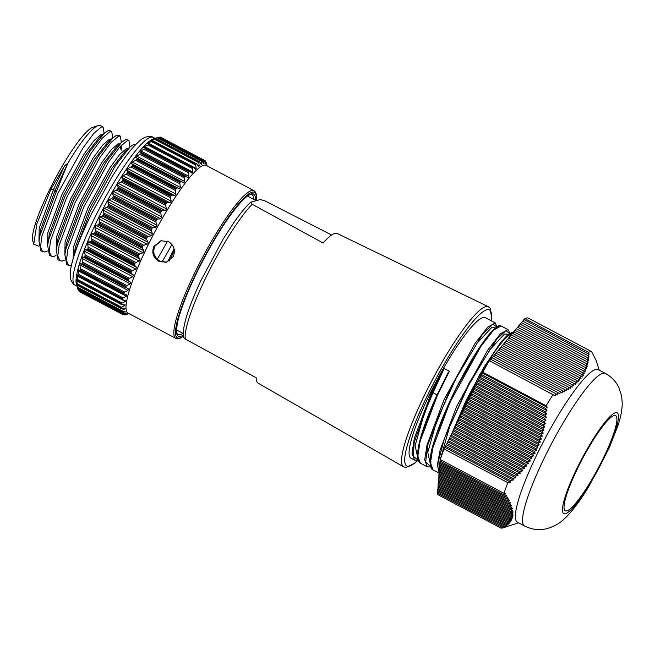 <?xml version="1.0" encoding="UTF-8"?>
<svg xmlns="http://www.w3.org/2000/svg" width="655" height="655" viewBox="0 0 655 655"><rect width="100%" height="100%" fill="white"/><g stroke="black" fill="none" stroke-linecap="round" stroke-linejoin="round"><path stroke-width="0.98" d="M602.248 460.301A53.833 9.154 117.9 0 0 615.651 415.622A53.833 9.154 117.9 0 0 578.701 466.114A53.833 9.154 117.9 0 0 565.306 510.794A53.833 9.154 117.9 0 0 602.248 460.301M517.417 522.215A86.321 14.68 -62.1 0 1 541.808 444.81A86.321 14.68 -62.1 0 1 595.739 369.445A86.321 14.68 -62.1 0 1 598.146 369.608L605.31 373.407A86.321 14.68 -62.1 0 0 602.911 373.235A86.321 14.68 -62.1 0 0 548.98 448.601A86.321 14.68 -62.1 0 0 524.59 526.006L517.417 522.215M524.205 319.714L524.819 318.608A99.445 16.907 117.9 0 1 527.905 317.912L591.637 351.62A99.445 16.907 117.9 0 0 590.081 351.776A99.445 16.907 117.9 0 0 588.55 352.316L589.074 354.306L523.869 319.542L522.927 321.245M444.131 448.994L507.862 482.702A99.445 16.907 117.9 0 0 503.957 493.305L440.225 459.589A99.445 16.907 117.9 0 1 444.131 448.994L482.432 372.04A99.445 16.907 117.9 0 1 489.416 360.749L555.211 395.833L555.596 393.557L557.601 394.899L557.937 392.599L559.919 393.917L560.197 391.592L562.162 392.902L562.391 390.552L564.323 391.846L564.495 389.463L566.395 390.748L566.518 388.333L568.393 389.602L568.458 387.154L570.3 388.407L570.308 385.934L572.118 387.162L572.077 384.665L573.846 385.877L573.747 383.347L575.475 384.542L575.327 381.98L577.014 383.15L576.818 380.571L578.455 381.718L578.209 379.106L579.806 380.227L579.511 377.591L581.059 378.688L580.715 376.027L582.213 377.1L581.828 374.414L583.277 375.454L582.844 372.752L584.244 373.768L583.769 371.041L585.111 372.024L584.604 369.281L585.889 370.239L585.349 367.471L586.585 368.397L586.004 365.613L587.183 366.513L586.569 363.713L587.699 364.589L587.06 361.773L588.133 362.616L587.461 359.783L588.485 360.602L587.789 357.753L588.755 358.539L588.034 355.681L588.951 356.443L588.215 353.577M553.148 394.457A99.445 16.907 117.9 0 0 546.155 405.756L547.179 407.32L545.509 408.442L481.163 374.406M507.862 482.702L510.753 482.186L510.425 480.533L513.233 480.017L512.857 478.338L515.649 477.806L515.215 476.095L517.982 475.555L517.499 473.819L520.242 473.262L519.702 471.494L522.412 470.92L521.822 469.127L524.499 468.546L523.853 466.72L526.505 466.114L525.801 464.264L528.413 463.642L527.66 461.759L530.239 461.112L529.428 459.204L531.966 458.541L531.099 456.609L533.596 455.921L532.687 453.956L535.135 453.252L534.169 451.262L536.584 450.525L535.569 448.511L537.927 447.75L536.871 445.711L539.18 444.925L538.074 442.862L540.334 442.051L539.188 439.964L541.398 439.12L540.203 437.016L542.365 436.148L541.136 434.019L543.241 433.127L541.972 430.982L544.018 430.057L542.725 427.887L544.714 426.937L543.388 424.751L545.328 423.769L543.969 421.574L545.852 420.567L544.469 418.348L546.303 417.309L544.886 415.09L546.671 414.017L545.23 411.782L546.958 410.685L545.509 408.442M437.802 493.321L437.335 494.394L501.067 528.11L506.078 525.867L504.587 526.071L507.142 525.138L505.594 525.318L508.116 524.377L506.52 524.524L509.017 523.566L507.363 523.689L509.827 522.706L508.116 522.805L510.556 521.806L508.788 521.871L511.195 520.856L509.369 520.897L511.735 519.857L509.86 519.874L512.185 518.817L510.261 518.793L512.546 517.72L510.572 517.671L512.808 516.574L510.785 516.5L512.98 515.379L510.9 515.28L513.045 514.126L510.925 514.003L513.021 512.832L510.859 512.685L512.898 511.481L510.695 511.309L512.685 510.081L510.433 509.893L512.374 508.632L510.089 508.419L511.973 507.134L509.656 506.904L511.49 505.586L509.123 505.341L510.908 503.998L508.517 503.736L510.237 502.36L507.822 502.082L509.492 500.682L507.044 500.387L508.657 498.954L506.192 498.643L507.748 497.186L505.259 496.867L506.765 495.385L504.252 495.049L505.709 493.534L503.957 493.305M501.067 528.11A99.445 16.907 117.9 0 0 502.622 527.955A99.445 16.907 117.9 0 0 503.13 527.815L518.547 522.813M524.819 318.608L588.55 352.316M482.432 372.04L546.155 405.756M502.344 527.455L437.442 493.125L437.9 492.085M503.499 526.784L437.54 491.897L437.999 490.849M504.587 526.071L437.63 490.66L438.089 489.613M505.594 525.318L437.728 489.424L438.187 488.376M506.52 524.524L437.827 488.188L438.277 487.148M507.363 523.689L437.917 486.952L438.375 485.912M508.116 522.805L438.015 485.715L438.473 484.675M508.788 521.871L438.105 484.479L438.563 483.439M509.369 520.897L438.203 483.251L438.662 482.203M509.86 519.874L438.301 482.014L438.752 480.967M510.261 518.793L438.392 480.778L438.85 479.73M510.572 517.671L438.49 479.542L438.94 478.502M510.785 516.5L438.58 478.306L439.038 477.266M510.9 515.28L438.678 477.069L439.137 476.029M510.925 514.003L438.768 475.841L439.227 474.793M510.859 512.685L438.866 474.605L439.325 473.557M510.695 511.309L438.965 473.368L439.415 472.32M510.433 509.893L439.055 472.132L439.513 471.092M510.089 508.419L439.153 470.896L439.611 469.856M509.656 506.904L439.243 469.66L439.701 468.62M509.123 505.341L439.341 468.423L439.8 467.383M508.517 503.736L439.44 467.195L439.89 466.147M507.822 502.082L439.53 465.959L439.988 464.911M507.044 500.387L439.628 464.723L440.086 463.675M506.192 498.643L439.718 463.486L440.176 462.446M505.259 496.867L439.816 462.25L440.275 461.21M504.252 495.049L439.914 461.014L440.479 459.72M489.76 360.93L490.693 359.227L555.596 393.557M491.029 359.407L491.97 357.704L557.937 392.599M492.306 357.876L493.248 356.173L560.197 391.592M493.583 356.353L494.525 354.65L562.391 390.552M494.861 354.83L495.802 353.127L564.495 389.463M496.138 353.299L497.079 351.596L566.518 388.333M497.407 351.776L498.357 350.073L568.458 387.154M498.684 350.245L499.626 348.542L570.308 385.934M499.962 348.722L500.903 347.019L572.077 384.665M501.239 347.191L502.18 345.488L573.747 383.347M502.516 345.668L503.458 343.965L575.327 381.98M503.793 344.137L504.735 342.442L576.818 380.571M505.062 342.614L506.012 340.911L578.209 379.106M506.34 341.091L507.281 339.388L579.511 377.591M507.617 339.56L508.558 337.857L580.715 376.027M508.894 338.037L509.836 336.334L581.828 374.414M510.171 336.506L511.113 334.803L582.844 372.752M511.449 334.983L512.39 333.28L583.769 371.041M512.718 333.452L513.667 331.749L584.604 369.281M513.995 331.929L514.936 330.226L585.349 367.471M515.272 330.407L516.214 328.704L586.004 365.613M516.549 328.875L517.491 327.173L586.569 363.713M517.827 327.353L518.768 325.65L587.06 361.773M519.104 325.822L520.045 324.119L587.461 359.783M520.381 324.299L521.323 322.596L587.789 357.753M521.65 322.768L522.6 321.065L588.034 355.681M591.637 351.62L596.107 360.455L599.268 370.206M510.425 480.533L445.523 446.202M445.179 447.504L510.753 482.186M482.186 372.941L547.179 407.32M512.857 478.338L446.89 443.443M446.546 444.737L513.233 480.017M515.215 476.095L448.266 440.684M447.922 441.978L515.649 477.806M517.499 473.819L449.633 437.917M449.289 439.218L517.982 475.555M519.702 471.494L451.008 435.157M450.665 436.451L520.242 473.262M521.822 469.127L452.376 432.398M452.032 433.692L522.412 470.92M523.853 466.72L453.743 429.639M453.399 430.933L524.499 468.546M525.801 464.264L455.119 426.872M454.775 428.173L526.505 466.114M527.66 461.759L456.486 424.113M456.142 425.406L528.413 463.642M529.428 459.204L457.861 421.353M457.517 422.647L530.239 461.112M531.099 456.609L459.229 418.586M458.885 419.888L531.966 458.541M532.687 453.956L460.604 415.827M460.26 417.12L533.596 455.921M534.169 451.262L461.971 413.068M461.628 414.361L535.135 453.252M535.569 448.511L463.339 410.308M462.995 411.602L536.584 450.525M536.871 445.711L464.714 407.541M464.37 408.843L537.927 447.75M538.074 442.862L466.082 404.782M465.738 406.075L539.18 444.925M539.188 439.964L467.457 402.023M467.113 403.316L540.334 442.051M540.203 437.016L468.824 399.255M468.481 400.557L541.398 439.12M541.136 434.019L470.2 396.496M469.856 397.79L542.365 436.148M541.972 430.982L471.567 393.737M471.223 395.031L543.241 433.127M542.725 427.887L472.943 390.978M472.591 392.271L544.018 430.057M543.388 424.751L474.31 388.21M473.966 389.512L544.714 426.937M543.969 421.574L475.677 385.451M475.333 386.745L545.328 423.769M544.469 418.348L477.053 382.692M476.709 383.986L545.852 420.567M544.886 415.09L478.42 379.925M478.076 381.226L546.303 417.309M545.23 411.782L479.796 377.165M479.452 378.459L546.671 414.017M480.819 375.7L546.958 410.685M592.693 353.512L592.21 353.258M593.659 355.305L593.242 355.084M174.074 248.867A75.44 12.83 117.9 0 0 167.688 261.82M420.346 463.142L420.354 463.142C419.11 462.815 418.201 461.12 417.628 458.042L417.497 454.193L418.856 444.72C421.836 431.408 427.838 414.951 436.844 395.342L448.077 372.687L449.42 371.246L437.262 395.653L420.109 441.29L417.792 456.175L420.346 463.142L427.265 466.802L424.702 459.851L427.019 444.942L444.172 399.304L474.998 343.498L487.77 327.132L495.27 322.915L485.306 317.642A79.492 13.518 117.9 0 0 430.744 392.206A79.492 13.518 117.9 0 0 410.963 458.181L414.59 460.097L412.028 453.154L414.337 438.31L431.432 392.763L443.664 368.2L443.419 370.181L433.004 392.779L432.12 393L414.247 442.1L413.199 456.199L418.078 460.113M513.25 332.503L505.406 337.702L492.724 354.281L462.61 409.056L453.866 429.467M439.153 472.926L437.401 465.042L440.111 450.05L456.846 406.01L487.68 350.179L500.428 333.845L507.936 329.621L501.026 325.961L493.518 330.177L480.745 346.552L449.936 402.35L432.791 447.954L430.466 462.889L433.02 469.848C432.005 470.626 426.765 463.527 434.011 441.83C438.989 425.545 446.554 407.304 456.723 387.105C469.922 361.445 481.458 343.04 491.332 331.88C501.337 322.039 500.052 326.779 501.026 325.961M331.618 235.014L265.291 201.036C261.525 199.685 259.364 199.341 258.807 199.996L250.742 202.19L252.191 204.27A81.744 13.902 117.9 0 0 207.414 274.445A81.744 13.902 117.9 0 0 185.291 339.036L256.179 377.755A84.651 14.394 -62.1 0 0 258.095 383.15L403.611 466.851A90.595 15.409 -62.1 0 1 426.233 391.698A90.595 15.409 -62.1 0 1 488.335 306.687L337.26 233.499A84.651 14.394 117.9 0 0 323.079 242.989L252.191 204.27M250.742 202.19C245.83 206.669 240.123 213.579 233.63 222.937L223.265 238.919L200.864 280.618C187.576 309.193 181.836 328.171 183.654 337.546L185.291 339.036M449.42 371.246L443.664 368.2M440.447 458.95L449.633 426.79L468.677 385.165L489.809 349.844L504.481 334.066L506.29 334.042L507.805 334.836M430.163 463.044L427.764 452.376L436.959 420.092L456.003 378.467L477.143 343.138L491.807 327.361L493.624 327.336L495.131 328.13M417.489 456.339L415.09 445.678L424.284 413.387L433.004 392.779L437.745 395.112M496.785 326.886L492.707 324.168L482.154 334.844L451.303 386.139L428.051 444.041L425.676 461.709L430.753 466.818M509.459 333.591L505.988 330.578L496.965 338.881L469.168 382.782L444.491 438.359L438.817 459.613L439.259 471.666M451.369 434.633L466.123 400.434L484.061 367.103L500.576 342.655L511.449 332.797M430.851 466.491L430.834 455.291L435.501 437.09L455.815 388.931L481.188 345.046L491.7 331.512L498.774 326.1M418.177 459.785L417.874 450.542L421.165 435.78L436.779 395.497M448.077 372.687L436.844 395.342L437.27 395.636L436.852 395.325M443.419 370.181L432.12 393L431.432 392.763M153.876 246.436L160.966 240.753L168.572 241.679C174.091 245.379 175.63 250.366 173.19 256.645L166.28 262.278L158.821 261.32C153.188 257.661 151.542 252.699 153.876 246.436M161.441 240.647L154.834 246.198C152.5 252.453 154.146 257.415 159.779 261.083L166.755 262.147M95.196 231.854L95.36 230.511L139.695 253.96L138.639 254.828L95.196 231.854A87.287 14.844 117.9 0 0 94.746 232.828L138.197 255.81A87.287 14.844 -62.1 0 1 138.639 254.828M91.405 240.344L91.553 238.993L135.88 262.442L134.848 263.326L91.405 240.344A87.287 14.844 117.9 0 0 90.996 241.286L134.439 264.268A87.287 14.844 -62.1 0 1 134.848 263.326M87.983 248.499L88.106 247.148L132.433 270.589L131.426 271.481L87.983 248.499A87.287 14.844 117.9 0 0 87.623 249.399L131.066 272.382A87.287 14.844 -62.1 0 1 131.426 271.481M84.986 256.211L85.076 254.869L129.403 278.318L128.437 279.194L84.986 256.211A87.287 14.844 117.9 0 0 84.675 257.055L128.118 280.037A87.287 14.844 -62.1 0 1 128.437 279.194M82.448 263.384L82.497 262.065L126.824 285.514L125.899 286.366L82.448 263.384A87.287 14.844 117.9 0 0 82.194 264.161L125.637 287.144A87.287 14.844 -62.1 0 1 125.899 286.366M80.409 269.917L80.409 268.64L124.737 292.089L123.861 292.9L80.409 269.917A87.287 14.844 117.9 0 0 80.213 270.613L123.656 293.596A87.287 14.844 -62.1 0 1 123.861 292.9M124.131 294.21L123.656 293.596L126.914 295.094M78.477 269.475L78.837 274.502L123.165 297.951L126.39 296.289L78.248 270.826M125.637 300.35L125.261 301.406L77.126 275.943L77.265 274.764L78.412 276.361L122.747 299.81L125.793 300.416M77.306 280.659L76.529 280.25L76.52 279.169L77.568 281.151L121.895 304.6L125.203 304.911M76.782 283.836L77.47 285.302L120.913 308.284L125.023 308.472L124.622 309.144L123.361 308.472M130.894 166.943L131.95 166.092L175.393 189.074L175.221 190.392L130.894 166.943L127.733 168.581L175.876 194.044L175.221 190.392M126.128 174.173L127.168 173.297L170.619 196.279L170.456 197.622L126.128 174.173L123.066 175.745L171.209 201.208L170.456 197.622M121.281 181.934L122.305 181.042L165.748 204.024L165.609 205.383L121.281 181.934L118.334 183.4L166.468 208.871L165.609 205.383M116.418 190.114L117.409 189.23L160.852 212.212L160.745 213.563L116.418 190.114L113.593 191.448L161.736 216.911L160.745 213.563M111.596 198.604L112.554 197.736L155.996 220.719L155.923 222.053L111.596 198.604L108.91 199.783L157.053 225.246L155.923 222.053M106.888 207.299L107.797 206.464L151.239 229.447L151.215 230.748L106.888 207.299L104.35 208.29L152.492 233.753L151.215 230.748M102.344 216.093L103.203 215.307L146.655 238.289L146.671 239.542L102.344 216.093L99.969 216.862L148.104 242.325L146.671 239.542M99.323 223.134L99.494 221.824L143.822 245.273L142.765 246.116L99.323 223.134A87.287 14.844 117.9 0 0 98.84 224.125L142.282 247.107A87.287 14.844 -62.1 0 1 142.765 246.116M203.402 163.324L201.732 160.295L158.281 137.313A87.287 14.844 117.9 0 0 158.264 137.313L153.385 138.901A83.545 14.205 117.9 0 0 98.799 217.296A83.545 14.205 117.9 0 0 76.43 284.385L76.741 285.474M122.117 313.622L123.484 314.343L122.976 314.654L79.533 291.671L79.157 290.894M78.338 290.099L121.855 313.573A87.287 14.844 -62.1 0 1 121.748 313.377L78.297 290.394A87.287 14.844 117.9 0 0 78.412 290.591M78.297 290.394L77.994 289.502L122.321 312.951L125.113 311.657L124.319 311.24M121.175 311.485L77.667 288.47L77.994 289.502M76.971 286.186L76.815 285.695L76.971 286.186M77.527 288.069L76.815 285.695M77.609 288.118A87.287 14.844 117.9 0 0 77.658 288.429L121.109 311.412A87.287 14.844 -62.1 0 1 121.06 311.1L77.609 288.118L77.372 287.136L121.699 310.585L125.023 308.472M76.479 283.68L77.372 287.136M77.265 285.072L77.47 285.302A87.287 14.844 117.9 0 1 77.478 284.892L77.306 283.811L121.633 307.26L124.671 305.713L122.681 304.657M76.529 280.25L77.306 283.811M77.568 281.151L77.83 281.257A87.287 14.844 117.9 0 1 77.904 280.741L77.798 279.587L122.125 303.036L125.261 301.406M77.126 275.943L77.798 279.587M78.412 276.361L78.747 276.336A87.287 14.844 117.9 0 1 78.887 275.73L78.837 274.502M79.804 270.761L78.575 269.549M126.047 287.873L125.637 287.144L128.478 288.986L128.028 290.419L79.894 264.956L80.409 268.64M79.894 264.956L80.336 263.515L82.194 264.161L81.719 264.423M82.031 258.414L82.587 256.834L130.73 282.297L130.173 283.877L82.031 258.414L82.497 262.065M128.118 280.037L128.454 280.88L82.587 256.834M84.127 257.431L84.675 257.055M84.642 251.274L85.297 249.58L133.44 275.043L132.777 276.746L84.642 251.274L85.076 254.869M131.066 272.382L131.336 273.323L87.009 249.874L85.297 249.58M87.009 249.874L87.623 249.399M87.68 243.652L88.433 241.851L136.576 267.314L135.822 269.115L87.68 243.652L88.106 247.148M134.439 264.268L134.635 265.308L90.308 241.859L88.433 241.851M90.308 241.859L90.996 241.286M91.119 235.628L91.954 233.753L140.096 259.216L139.261 261.091L91.119 235.628L91.553 238.993M138.197 255.81L138.328 256.932L94.001 233.483L91.954 233.753M94.001 233.483L94.746 232.828M94.909 227.31L95.818 225.385L143.953 250.849L143.044 252.773L94.909 227.31L95.36 230.511M142.282 247.107L142.356 248.302L98.029 224.853L95.818 225.385M98.029 224.853L98.84 224.125M148.104 242.325L148.128 243.488L147.138 244.274L98.995 218.811L99.494 221.824M98.995 218.811L99.969 216.862M148.759 243.726A83.545 14.205 117.9 0 0 127.971 313.065L175.818 338.373A83.545 14.205 -62.1 0 1 196.606 269.033A83.545 14.205 -62.1 0 1 253.944 190.679L206.096 165.371A83.545 14.205 117.9 0 0 148.759 243.726M143.822 245.273L147.138 244.274M143.953 250.849L142.356 248.302M139.695 253.96L143.044 252.773M140.096 259.216L138.328 256.932M135.88 262.442L139.261 261.091M136.576 267.314L134.635 265.308M132.433 270.589L135.822 269.115M133.44 275.043L131.336 273.323M129.403 278.318L132.777 276.746M130.73 282.297L128.454 280.88M126.824 285.514L130.173 283.877M124.737 292.089L128.028 290.419M126.734 295.02L126.39 296.289M123.165 297.951L122.338 298.713L78.887 275.73M122.747 299.81L122.198 299.319A87.287 14.844 -62.1 0 1 122.338 298.713M122.125 303.036L121.355 303.724L77.904 280.741M121.895 304.6L121.281 304.239A87.287 14.844 -62.1 0 1 121.355 303.724M125.064 304.853L124.671 305.713M121.633 307.26L120.929 307.866L77.478 284.892M121.593 308.521L120.913 308.284A87.287 14.844 -62.1 0 1 120.929 307.866M121.699 310.585L121.06 311.1M121.109 311.412L121.855 311.518L121.109 311.412M124.949 311.166L125.113 311.657L124.949 311.166L121.855 311.518M122.321 312.951L121.748 313.377M121.855 313.573L78.42 290.607M125.85 312.943L122.665 313.548M123.484 314.343L126.137 313.213L125.686 312.975M127.283 313.753L123.156 314.736A87.287 14.844 -62.1 0 1 122.976 314.654L79.533 291.671M124.622 314.441L125.187 314.736L127.488 313.704M125.187 314.736L124.082 314.58L125.187 314.736M129.215 313.589L124.982 314.899A87.287 14.844 -62.1 0 1 124.745 314.932M64.583 165.903L53.473 189.606L55.126 190.433L67.973 163.005L64.583 165.903L50.992 189.066L36.917 223.633L33.749 244.2L32.75 240.786A65.148 11.078 -62.1 0 1 50.198 188.468A65.148 11.078 -62.1 0 1 92.764 127.332L98.135 125.588A69.266 11.782 117.9 0 0 67.948 162.997L56.084 192.283L40.086 235.039L39.013 240.811L40.806 250.808L44.769 252.011L47.397 250.971M33.749 244.2L38.751 246.124M129.968 147.031L128.978 140.727L127.144 139.752L125.449 139.72L121.593 142.258L106.937 160.794L81.957 205.965L65.959 248.728L64.886 254.492L66.679 264.489L68.513 265.463L71.395 265.504M135.888 144.387L134.078 144.28L130.214 146.818L115.558 165.355L90.66 210.37L74.809 252.355M128.978 140.727L127.25 140.694L119.668 147.08L108.689 161.883L83.791 206.939L67.768 249.801L66.433 260.403L68.513 265.463M104.096 133.35L103.105 127.037L101.378 127.013L93.796 133.399L82.817 148.194L57.918 193.25L41.895 236.119L40.561 246.714L42.64 251.774M112.725 137.91L111.727 131.598L109.893 130.632L108.206 130.591L104.341 133.129L89.686 151.673L64.788 196.688L48.716 239.599L47.635 245.371L49.428 255.368L53.391 256.58L56.019 255.532M111.727 131.598L109.999 131.573L102.417 137.959L91.438 152.762L66.54 197.81L50.517 240.68L49.182 251.274L51.262 256.334M121.347 142.471L120.348 136.158L118.522 135.192L116.827 135.151L112.963 137.689L98.316 156.234L73.409 201.249L57.337 244.168L56.264 249.932L58.058 259.929L62.012 261.14L64.648 260.101M120.348 136.158L118.62 136.134L111.047 142.52L100.068 157.323L75.169 202.379L59.146 245.24L57.812 255.835L59.883 260.895M103.105 127.037L100.42 125.621A69.266 11.782 117.9 0 0 98.135 125.588M207.193 165.944L206.219 162.628A87.287 14.844 -62.1 0 0 206.137 162.374L205.924 162.628M205.768 162.178L206.8 165.24M160.835 137.804L161.67 137.722L205.105 160.704A87.287 14.844 -62.1 0 1 205.261 160.843L206.693 164.913M204.163 160.786L205.744 163.996L205.113 160.704L205.162 161.253L204.131 160.712M203.549 160.041A87.287 14.844 -62.1 0 1 203.754 160.066L160.311 137.083A87.287 14.844 117.9 0 0 160.107 137.059L203.549 160.041L203.541 160.712L159.214 137.263L158.576 137.444M203.607 163.734L204.057 163.676L203.541 160.712M202.207 160.893L201.732 160.295A87.287 14.844 -62.1 0 0 201.47 160.385L201.412 161.171L157.085 137.722L153.909 138.95M200.815 163.758L201.879 164.323L201.412 161.171M201.879 164.323L201.314 164.61L201.879 164.323M199.759 162.006L201.314 164.61M198.891 161.728A87.287 14.844 -62.1 0 1 199.21 161.531L155.759 138.549A87.287 14.844 117.9 0 0 155.448 138.745L198.891 161.728L198.801 162.628L154.474 139.179L151.1 140.489L151.665 140.792M197.548 165.06L199.235 165.952L198.801 162.628M199.235 165.952L198.571 166.452L198.923 166.804M196.852 164.102L198.571 166.452M195.861 164.069A87.287 14.844 -62.1 0 1 196.23 163.75L152.779 140.768A87.287 14.844 117.9 0 0 152.418 141.087L195.861 164.069L195.739 165.06L151.411 141.611L148.022 143.06L149.258 143.715M193.43 167.082L196.156 168.523L195.739 165.06M196.156 168.523L195.698 169.489M193.512 167.164L195.403 169.244M192.414 167.361A87.287 14.844 -62.1 0 1 192.824 166.943L149.373 143.961A87.287 14.844 117.9 0 0 148.963 144.378L192.414 167.361L192.259 168.441L147.932 144.992L144.55 146.548L192.693 172.011L192.259 168.441M192.693 172.011L192.062 173.084M189.786 171.143L189.041 171.045L191.849 172.928M188.591 171.569A87.287 14.844 -62.1 0 1 189.041 171.045L145.59 148.063A87.287 14.844 117.9 0 0 145.14 148.587L188.591 171.569L188.419 172.724L144.092 149.283L140.735 150.904L188.877 176.367L188.419 172.724M188.877 176.367L188.067 177.546M185.733 175.99L184.923 176.015L187.96 177.48M184.44 176.637A87.287 14.844 -62.1 0 1 184.923 176.015L141.48 153.033A87.287 14.844 117.9 0 0 140.997 153.655L184.44 176.637L184.26 177.857L139.933 154.416L136.625 156.078L184.767 181.541L184.26 177.857M184.767 181.541L183.793 182.827L135.65 157.364L183.793 182.827M181.402 181.64L180.534 181.795L137.091 158.813A87.287 14.844 117.9 0 0 136.576 159.509L180.027 182.491A87.287 14.844 -62.1 0 1 180.534 181.795M180.027 182.491L179.847 183.777L135.519 160.328L132.277 161.998L180.412 187.461L179.847 183.777M180.412 187.461L179.388 188.902L131.254 163.439L132.515 164.577L179.388 188.902M176.842 188.018L175.933 188.288L132.482 165.306A87.287 14.844 117.9 0 0 131.95 166.092M175.393 189.074A87.287 14.844 -62.1 0 1 175.933 188.288M175.876 194.044L174.82 195.632L126.677 170.169L127.791 171.602L172.126 195.051L174.82 195.632M172.126 195.051L171.168 195.436L127.717 172.453A87.287 14.844 117.9 0 0 127.168 173.297M170.619 196.279A87.287 14.844 -62.1 0 1 171.168 195.436M171.209 201.208L170.128 202.919L121.994 177.456L122.968 179.192L167.295 202.641L170.128 202.919M167.295 202.641L166.304 203.124L122.853 180.141A87.287 14.844 117.9 0 0 122.305 181.042M165.748 204.024A87.287 14.844 -62.1 0 1 166.304 203.124M166.468 208.871L165.387 210.673L117.253 185.209L118.105 187.232L162.432 210.681L165.387 210.673M162.432 210.681L161.408 211.262L117.966 188.28A87.287 14.844 117.9 0 0 117.409 189.23M160.852 212.212A87.287 14.844 -62.1 0 1 161.408 211.262M161.736 216.911L160.655 218.795L112.521 193.331L113.258 195.632L157.585 219.081L160.655 218.795M157.585 219.081L156.545 219.736L113.102 196.762A87.287 14.844 117.9 0 0 112.554 197.736M155.996 220.719A87.287 14.844 -62.1 0 1 156.545 219.736M157.053 225.246L155.996 227.179L107.862 201.707L108.501 204.27L152.828 227.719L155.996 227.179M152.828 227.719L151.772 228.448L108.329 205.465A87.287 14.844 117.9 0 0 107.797 206.464M151.239 229.447A87.287 14.844 -62.1 0 1 151.772 228.448M152.492 233.753L151.469 235.702L103.334 210.239L103.899 213.039L148.226 236.488L151.469 235.702M148.226 236.488L147.162 237.282L103.719 214.3A87.287 14.844 117.9 0 0 103.203 215.307M146.655 238.289A87.287 14.844 -62.1 0 1 147.162 237.282M157.88 137.444L158.281 137.313A87.287 14.844 117.9 0 0 158.019 137.403L201.47 160.385M161.982 261.959A75.44 12.83 117.9 0 0 171.905 244.43M157.241 259.241A75.44 12.83 117.9 0 0 167.443 241.171M103.719 214.3L103.899 213.039M103.334 210.239L104.35 208.29M108.329 205.465L108.501 204.27M107.862 201.707L108.91 199.783M113.102 196.762L113.258 195.632M112.521 193.331L113.593 191.448M117.966 188.28L118.105 187.232M117.253 185.209L118.334 183.4M122.853 180.141L122.968 179.192M121.994 177.456L123.066 175.745M127.717 172.453L127.791 171.602M126.677 170.169L127.733 168.581M132.482 165.306L132.515 164.577M131.254 163.439L132.277 161.998M135.519 160.328L136.576 159.509M137.091 158.813L137.075 158.191M135.65 157.364L136.625 156.078M139.933 154.416L140.997 153.655M141.48 153.033L141.406 152.541L141.48 153.033M139.761 151.985L141.406 152.541M139.826 152.017L140.735 150.904M144.092 149.283L145.14 148.587M143.568 147.424L145.459 147.694M143.715 147.465L144.55 146.548M147.932 144.992L148.963 144.378M147.039 143.748L149.184 143.715M147.26 143.772L148.022 143.06M151.411 141.611L152.418 141.087M150.142 141.005L152.517 140.653M150.429 140.989L151.1 140.489M154.474 139.179L155.448 138.745M153.18 139.147L155.431 138.557M157.085 137.722L158.019 137.403M159.214 137.263L160.107 137.059M203.77 160.074L160.319 137.083L159.836 137.337M161.654 137.714L205.097 160.696M56.166 192.12L55.126 190.433L40.839 228.947L39.013 240.811M104.341 133.129L99.151 137.771L85.961 154.572L63.748 194.993L49.461 233.507L47.635 245.371M112.963 137.689L107.772 142.332L94.582 159.132L72.369 199.554L58.09 238.068L56.264 249.932M121.953 150.904L121.568 145.017M121.593 142.258L116.393 146.892L103.203 163.693L80.999 204.114L66.712 242.628L64.886 254.492M127.291 149.749L125.023 151.461L111.825 168.261L89.62 208.675L75.333 247.197L74.154 255.262M50.992 189.066L53.473 189.606L39.202 228.112L38.956 241.286M102.458 134.815L100.813 134.733L94.091 140.465L84.307 153.737L62.102 194.167L47.831 232.672L47.578 245.846M111.08 139.376L109.434 139.294L102.712 145.025L92.928 158.297L70.724 198.727L56.453 237.233L56.199 250.406M120.479 149.037L120.602 146.04M119.578 143.871L118.064 143.854L111.334 149.586L101.558 162.866L79.345 203.296L65.074 241.793L64.829 254.967M128.421 148.546L126.685 148.415L119.963 154.146L110.179 167.426L87.975 207.856L73.704 246.354L73.106 258.872M565.404 513.716A57.018 9.694 -62.1 0 1 578.005 466.286A57.018 9.694 -62.1 0 1 615.544 412.699A57.018 9.694 -62.1 0 1 602.944 460.129A57.018 9.694 -62.1 0 1 565.404 513.716M491.078 320.704A88.294 15.016 117.9 0 0 473.483 320.934A88.294 15.016 117.9 0 0 428.82 392.681A88.294 15.016 117.9 0 0 417.562 460.457M174.353 250.709A75.751 12.879 117.9 0 0 169.277 261.009M256.228 200.626A82.301 13.992 117.9 0 0 238.756 203.656A82.301 13.992 117.9 0 0 197.966 269.541A82.301 13.992 117.9 0 0 183.375 336.179M183.261 335.131A80.426 13.673 -62.1 0 1 198.375 269.442A80.426 13.673 -62.1 0 1 255.45 200.291M253.763 199.398A79.181 13.46 117.9 0 0 251.905 194.535L250.93 194.412C248.032 194.699 242.874 199.407 235.44 208.536C223.29 224.166 210.951 244.462 198.408 269.418C190.179 286.063 184.104 300.579 180.182 312.975C174.525 329.776 177.448 336.056 177.857 334.517A79.181 13.46 117.9 0 0 182.925 333.321M95.753 215.691A83.545 14.205 117.9 0 0 74.965 285.023C73.868 284.982 72.468 283.165 70.756 279.579L70.265 272.66C70.642 268.206 71.862 262.704 73.933 256.146C77.871 243.709 83.897 229.307 92.003 212.924L111.743 177.268C117.515 167.926 122.976 159.959 128.134 153.368C132.629 147.596 136.698 143.249 140.326 140.326C146.081 135.028 152.68 136.477 153.09 137.329A83.545 14.205 117.9 0 0 95.753 215.691M141.529 152.607L185.529 175.876M145.688 147.817L189.369 170.922M123.787 294.021L80 270.859M125.924 287.807L81.793 264.456M524.59 526.006C531.909 529.649 539.352 530.542 546.9 528.659C554.195 526.448 559.943 523.214 564.143 518.965C570.759 513.012 578.332 503.49 588.698 486.788L608.97 448.478L618.083 425.242C620.604 417.8 621.996 410.66 622.25 403.824L621.685 396.349L618.86 387.531C615.937 381.464 611.418 376.756 605.31 373.407M403.611 466.851L406.002 467.514L414.967 463.052L417.816 460.408M183.203 333.469L176.629 329.989M439.096 473.057L433.02 469.848M256.138 200.651L247.467 196.066M491.225 320.778L491.594 318.133L490.235 308.308L488.335 306.687M414.59 460.097L418.152 460.326M496.867 326.829L495.27 322.915M427.265 466.802L430.818 467.031M509.541 333.534L508.64 330.202L507.936 329.621M451.336 434.683L479.706 374.562L501.247 341.787L507.24 335.327L511.563 332.552L513.258 332.486M175.818 338.373L177.857 338.807L180.027 338.308L183.4 336.342M124.286 152.14L124.933 152.484M74.965 285.023L76.922 286.063M153.09 137.329L155.047 138.361M141.48 152.566L185.627 175.925M145.615 147.735L189.573 170.988M149.414 143.748L193.209 166.91M152.828 140.653L196.484 163.75M155.8 138.492L199.357 161.539M158.314 137.304L201.797 160.303M77.429 285.375L121.019 308.44M77.732 281.372L121.437 304.493M78.559 276.508L122.411 299.703M79.91 270.834L123.934 294.128M81.752 264.44L125.981 287.84M130.214 146.818L125.023 151.461M73.868 256.351L74.424 252.159M256.334 200.602L256.244 194.158L255.458 192.136L253.944 190.679"/></g></svg>
